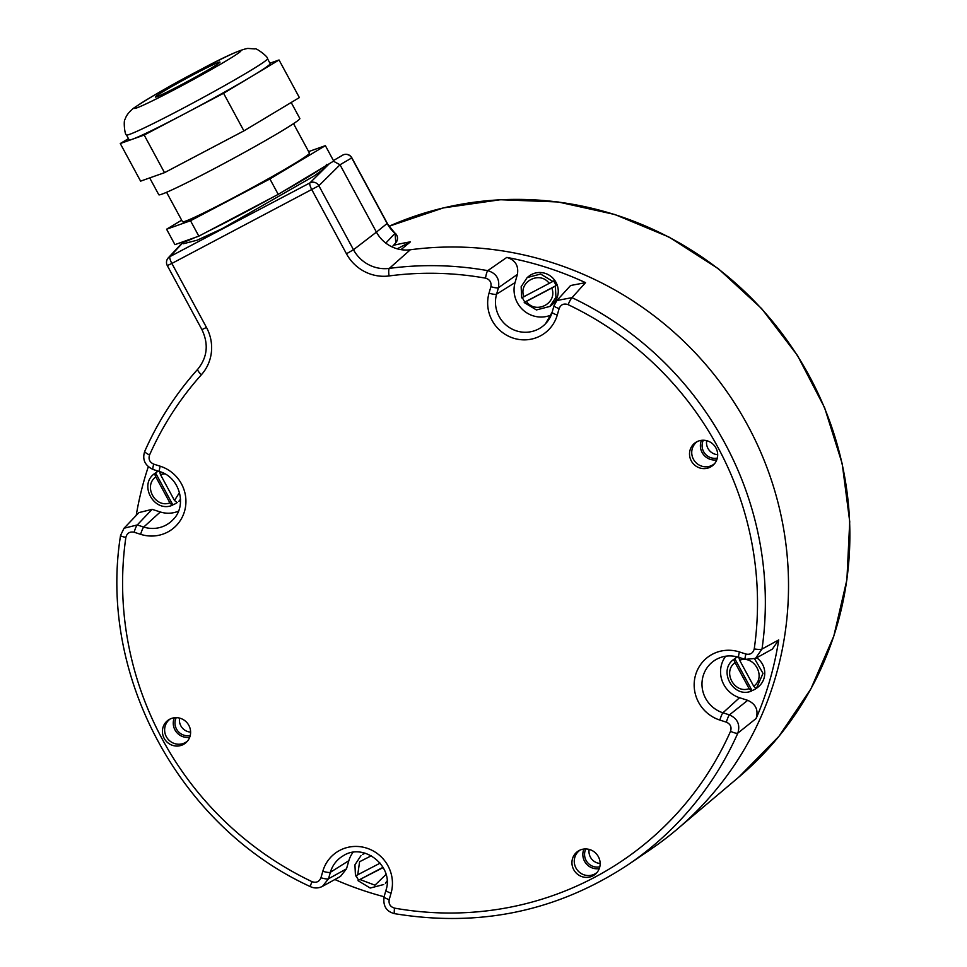 <?xml version="1.0" encoding="UTF-8"?>
<svg xmlns="http://www.w3.org/2000/svg" width="967" height="967" viewBox="0 0 967 967"><rect width="100%" height="100%" fill="white"/><g stroke="black" fill="none" stroke-linecap="round" stroke-linejoin="round"><path stroke-width="1.45" d="M182.715 242.354L168.282 257.851A6.684 6.479 42.9 0 1 169.962 256.581A6.684 1.644 62.2 0 0 171.86 263.435L167.303 265.587L201.91 329.602C208.799 344.071 207.421 357.282 197.751 369.225A330.472 319.944 -128.2 0 0 144.845 451.13A6.684 1.487 -156.1 0 0 144.76 451.251A6.684 1.487 -156.1 0 0 149.547 454.998C148.265 459.228 149.655 462.274 153.729 464.136L160.232 466.215A36.202 35.054 51.8 0 1 184.552 511.217A36.202 35.054 51.8 0 1 140.638 534.328L134.147 532.237C129.783 531.391 127.015 533.107 125.867 537.374A323.788 313.477 -128.2 0 0 312.027 881.674C316.257 883.101 319.243 881.783 320.959 877.734L322.821 871.255A36.202 35.054 51.8 0 1 366.735 848.144A36.202 35.054 51.8 0 1 391.067 893.145L389.205 899.624C388.504 904 390.281 906.841 394.56 908.134A323.788 313.477 -128.2 0 0 730.544 731.294C731.838 727.063 730.436 724.017 726.362 722.168L719.871 720.077A36.202 35.054 51.8 0 1 695.539 675.087A36.202 35.054 51.8 0 1 739.453 651.963L745.944 654.055C750.319 654.901 753.075 653.184 754.236 648.917A323.788 313.477 -128.2 0 0 568.076 304.629C563.834 303.191 560.86 304.508 559.144 308.558L557.27 315.037A36.202 35.054 51.8 0 1 513.356 338.148A36.202 35.054 51.8 0 1 489.036 293.146L490.898 286.667C491.599 282.291 489.81 279.451 485.531 278.158A323.788 313.477 -128.2 0 0 389.072 275.946A6.684 1.45 -97.5 0 1 389.314 268.391A35.295 34.171 51.8 0 1 353.487 249.74L376.429 232.116L340.021 164.777L318.868 185.724L171.86 263.435L206.479 327.462A41.98 40.638 51.8 0 1 201.414 374.725A323.788 313.477 -128.2 0 0 149.547 454.998M326.338 164.438C327.97 165.333 323.74 169.285 313.659 176.284L222.156 228.671L197.111 240.215L183.404 243.732L182.558 242.028A81.76 3.59 -28.4 0 0 195.02 237.519M322.398 167.859A81.76 3.59 151.6 0 1 283.017 191.502M272.053 197.631A81.76 3.59 151.6 0 1 238.39 215.81A81.76 3.59 -28.4 0 1 208.243 231.21M225.384 222.192A74.81 3.288 -28.4 0 0 239.756 214.734A74.81 3.288 -28.4 0 0 254.913 206.648M308.63 151.601L325.371 145.654L333.712 161.066L278.23 194.367L198.839 236.153L174.93 244.639L166.59 229.227L181.663 220.186M325.371 145.654L269.902 178.955L190.511 220.742L166.59 229.227M166.578 192.288L182.521 221.757A72.15 3.167 -28.4 0 0 231.79 198.61A72.15 3.167 151.6 0 0 309.452 153.124L293.521 123.655M269.902 178.955L278.23 194.367M190.511 220.742L198.839 236.153M149.692 177.916L158.793 194.754A80.164 3.517 -28.4 0 0 213.538 169.032A80.164 3.517 151.6 0 0 299.843 118.494L291.188 102.49M269.938 63.206L279.04 59.978L223.57 93.279L144.18 135.054L120.271 143.539L128.454 138.632M120.271 143.539L140.602 181.143L164.511 172.658L144.18 135.054M223.57 93.279L243.902 130.883L164.511 172.658M279.04 59.978L299.371 97.582L243.902 130.883M267.508 58.697L270.168 63.629A80.164 3.517 151.6 0 1 251.311 76.623A80.164 3.517 151.6 0 1 183.875 114.166A80.164 3.517 -28.4 0 1 132.225 139.296A80.164 3.517 -28.4 0 1 129.131 139.889L126.472 134.957A80.164 3.517 -28.4 0 0 181.204 109.235A80.164 3.517 151.6 0 0 267.508 58.697C268.729 57.126 255.506 47.25 254.962 48.93L247.733 48.423C240.058 49.74 224.066 56.956 199.746 70.071C174.012 83.452 152.23 95.963 134.425 107.591C129.445 111.35 126.363 115.194 125.154 119.134C123.268 120.041 124.695 135.199 126.472 134.957M156.146 96.156A36.746 1.608 151.6 0 1 190.91 75.982A36.746 1.608 151.6 0 1 219.98 62.093A36.746 1.608 151.6 0 1 219.171 62.976A36.746 1.608 151.6 0 1 184.395 83.15A36.746 1.608 151.6 0 1 155.336 97.038A36.746 1.608 151.6 0 1 156.146 96.156M400.991 249.643L410.479 241.823A331.717 321.153 -128.2 0 0 393.533 245.28M394.56 908.134A6.684 1.136 100.1 0 0 394.705 913.682C479.656 927.607 557.488 911.265 628.199 864.643L650.586 849.437A332.37 321.781 -128.2 0 0 764.305 460.751A332.37 321.781 -128.2 0 0 410.334 249.764A33.398 32.334 51.8 0 1 385.797 243.092A33.398 32.334 51.8 0 1 376.429 232.116L387.138 223.462A34.437 33.337 -128.2 0 0 395.044 233.337L387.138 223.462L351.71 157.935L340.021 164.777L333.458 161.223M715.918 447.951A14.36 13.901 -128.2 0 0 696.276 442.076A14.36 13.901 -128.2 0 0 691.284 460.908A14.36 13.901 -128.2 0 0 713.876 464.45A14.36 13.901 -128.2 0 0 715.918 447.951M592.892 875.836A14.36 13.901 -128.2 0 0 597.183 854.852A14.36 13.901 -128.2 0 0 573.89 869.949A14.36 13.901 -128.2 0 0 592.892 875.836M164.185 738.353A14.36 13.901 -128.2 0 0 186.776 741.894A14.36 13.901 -128.2 0 0 169.177 719.521A14.36 13.901 -128.2 0 0 164.185 738.353M552.169 312.317A29.53 28.587 51.8 0 1 545.545 323.703A29.53 28.587 51.8 0 1 510.129 328.006A29.53 28.587 51.8 0 1 496.591 294.173L498.452 287.695C499.842 278.943 496.289 273.262 487.767 270.639A330.472 319.944 -128.2 0 0 389.314 268.391L410.334 249.764M485.531 278.158A6.684 1.136 -79.9 0 1 487.767 270.639L506.817 257.403C515.29 260.05 518.82 265.72 517.405 274.41L498.452 287.695A6.684 1.366 16 0 1 490.898 286.667M506.817 257.403A331.874 321.298 51.8 0 1 585.531 282.654L572.005 297.655L556.919 300.495L554.115 305.536A6.684 1.366 -164 0 0 554.031 305.669L552.169 312.16A6.684 1.366 -164 0 1 552.254 312.015M628.199 864.643A330.472 319.944 -128.2 0 0 737.833 733.131L756.121 718.493A331.874 321.298 51.8 0 0 778.713 639.924L762.008 649.05A330.472 319.944 -128.2 0 0 572.005 297.655A6.684 0.762 -64.6 0 0 568.076 304.629M384.092 896.735A331.874 321.298 51.8 0 1 334.872 879.523M136.214 515.447A331.874 321.298 51.8 0 1 148.289 466.795M160.232 466.215A6.684 0.955 107.8 0 0 159.507 471.545C179.838 477.082 187.598 505.971 172.827 519.883A29.53 28.587 51.8 0 1 143.72 527.051L137.229 524.96L124.03 528.236L120.561 535.392A6.684 1.233 -171.8 0 0 125.867 537.374M124.03 528.236L138.946 512.595L152.121 509.343L137.229 524.96A6.684 0.955 -72.2 0 0 134.147 532.237M140.638 534.328A6.684 0.955 -72.2 0 1 143.72 527.051L160.304 511.966L152.121 509.343M160.304 511.966A26.725 25.867 -128.2 0 0 178.484 511.144M180.539 499.093L178.883 501.269A18.373 17.781 -128.2 0 0 180.563 499.758M158.08 471.086A18.373 17.781 -128.2 0 0 156.17 472.38L154.466 473.733L155.844 476.9L169.902 502.888L172.162 505.354C153.813 512.945 138.269 484.201 154.889 473.407L155.542 472.887L172.815 504.834A18.373 17.781 -128.2 0 0 176.719 502.9M158.395 471.183A18.373 17.781 -128.2 0 0 155.542 472.887M177.179 502.61L174.483 500.483L160.425 474.483L159.47 470.989M172.815 504.834L172.162 505.354M169.902 502.888C155.191 508.424 142.995 485.869 155.844 476.9M160.425 474.483L164.813 473.842M179.511 492.517L174.483 500.483M322.482 886.352L328.514 878.761L346.5 868.837L340.493 876.416L322.482 886.352C318.469 888.383 314.468 888.492 310.467 886.666C179.886 827.075 98.005 675.655 120.561 535.392M346.5 868.837L348.857 860.678A26.725 25.867 -128.2 0 1 352.979 852.386M364.535 853.039A18.373 17.781 -128.2 0 0 362.673 854.32L365.188 853.22M387.054 881.022L385.398 883.197A18.373 17.781 -128.2 0 0 387.066 881.686M356.194 875.631A18.373 17.781 -128.2 0 0 358.66 880.139L383.198 867.568M380.164 863.132L355.469 875.957L354.937 864.812L360.969 855.662M383.681 884.539L370.204 888.044L358.008 880.659M358.66 880.139L383.041 867.302M386.014 874.446L374.991 885.18L360.256 879.644M357.717 874.942L359.591 861.73L371.328 855.771M730.544 731.294A6.684 1.487 23.9 0 0 737.833 733.131C740.371 724.694 737.579 718.614 729.444 714.879L747.709 700.338C755.807 704.024 758.611 710.068 756.121 718.493M747.709 700.338L739.525 697.715A26.725 25.867 -128.2 0 1 725.697 656.206M755.336 658.527L762.008 649.05A6.684 1.233 8.2 0 1 754.236 648.917M778.713 639.924L772.355 649.111L755.578 658.394L745.219 659.373A6.684 0.955 107.8 0 1 745.944 654.055M737.253 656.871A18.373 17.781 -128.2 0 0 735.391 658.14L733.687 659.482L735.065 662.649L749.123 688.649L751.395 691.103C733.046 698.706 717.502 669.962 734.122 659.156L734.775 658.636A18.373 17.781 -128.2 0 1 737.591 656.956M754.635 658.865L763.023 673.395L756.399 688.371L758.116 687.017A18.373 17.781 -128.2 0 0 756.702 657.778M751.395 691.103L752.048 690.583A18.373 17.781 -128.2 0 0 755.94 688.661L753.704 686.232L739.646 660.231L738.703 656.75M752.048 690.583L734.775 658.636M739.646 660.231C754.357 654.707 766.553 677.263 753.704 686.232M749.123 688.649C734.412 694.185 722.216 671.618 735.065 662.649M559.144 308.558A6.684 1.366 -164 0 1 554.031 305.669L556.919 300.495L570.603 285.507L585.531 282.654M489.036 293.146A6.684 1.366 16 0 0 496.591 294.173L515.06 282.569A26.725 25.867 -128.2 0 0 523.183 310.129A26.725 25.867 -128.2 0 0 551.202 314.964M515.06 282.569L517.405 274.41M552.858 281.445L553.511 280.926A18.373 17.781 -128.2 0 1 556.049 285.628L555.396 286.135L555.928 297.28L549.897 306.43L551.601 305.089A18.373 17.781 -128.2 0 0 556.001 282.352A18.373 17.781 -128.2 0 0 528.889 276.211L527.184 277.553L540.662 274.048L552.858 281.445L521.672 297.848L521.153 286.703L527.184 277.553M549.897 306.43L536.407 309.948L524.223 302.55L555.396 286.135M522.41 297.522A18.373 17.781 -128.2 0 0 524.876 302.03L524.223 302.55M556.049 285.628L524.876 302.03M523.921 296.845C517.961 281.832 539.985 270.252 549.292 283.488M551.831 288.178C557.79 303.191 535.778 314.771 526.459 301.535M351.831 157.79L351.71 157.935A6.684 6.503 -120.4 0 0 342.826 155.058A6.684 1.644 -117.8 0 1 342.85 155.058L342.85 155.058A6.684 6.684 0 0 1 351.831 157.79L387.271 223.317M385.797 243.092L395.044 233.337L395.805 242.741A6.684 6.684 0 0 0 395.213 233.252M329.324 163.701L309.948 182.896A6.684 6.418 45.3 0 1 318.868 185.724L353.487 249.74L346.464 253.777L311.858 189.762A6.684 1.644 -117.8 0 1 309.948 182.896L169.962 256.581L182.884 242.681M697.34 441.532A14.034 13.586 -128.2 0 0 693.448 459.277A14.034 13.586 -128.2 0 0 714.661 463.556M701.462 440.348A14.034 13.586 -128.2 0 0 702.09 452.496A14.034 13.586 51.8 0 0 716.789 459.833M703.335 440.239A12.462 12.063 -128.2 0 0 717.333 458.032M717.683 454.683A11.797 11.423 51.8 0 1 707.941 448.374A11.797 11.423 -128.2 0 1 706.672 440.686M579.813 850.307A14.034 13.586 -128.2 0 0 594.62 874.059A14.034 13.586 -128.2 0 0 597.135 872.343M599.262 868.62A14.034 13.586 51.8 0 1 583.923 849.123M585.809 849.026A12.462 12.063 -128.2 0 0 599.794 866.819M600.156 863.471A11.797 11.423 51.8 0 1 589.145 849.461M170.228 718.964A14.034 13.586 -128.2 0 0 166.348 736.721A14.034 13.586 -128.2 0 0 187.562 740.988M174.35 717.78A14.034 13.586 51.8 0 0 174.979 729.928A14.034 13.586 -128.2 0 0 189.677 737.265M176.236 717.671A12.462 12.063 -128.2 0 0 190.221 735.464M190.584 732.116A11.797 11.423 -128.2 0 1 180.841 725.818A11.797 11.423 51.8 0 1 179.572 718.118M397.207 248.809L410.479 241.823M342.85 155.058L333.434 160.57M199.565 70.192A60.522 2.659 -28.4 0 0 135.743 106.89A60.522 2.659 -28.4 0 0 175.74 88.94A60.522 2.659 -28.4 0 0 239.562 52.242A60.522 2.659 -28.4 0 0 199.565 70.192M738.861 777.069L778.931 736.322L810.938 688.806L833.832 636.044L846.899 579.729L849.727 521.672L842.209 463.713L824.609 407.711L797.473 355.469L761.682 308.642L718.384 268.741L668.946 237.036L614.964 214.541L558.152 201.97L500.338 199.734L443.357 207.917L389.036 226.254A329.481 318.977 51.8 0 1 490.329 200.471A329.481 318.977 51.8 0 1 822.494 403.191A329.481 318.977 51.8 0 1 738.861 777.069L680.369 826.459M389.072 275.946A41.98 40.638 51.8 0 1 346.464 253.777M557.27 315.037A6.684 1.366 -164 0 1 552.169 312.16L545.545 323.703M206.479 327.462L201.91 329.602M201.414 374.725A6.684 1.644 -138.1 0 1 197.751 369.225A6.684 1.644 -138.1 0 1 197.776 369.201C175.849 393.726 158.189 421.068 144.76 451.251C142.064 459.398 144.82 465.465 153.004 469.454L159.507 471.545M153.729 464.136A6.684 0.955 107.8 0 0 153.004 469.454M312.027 881.674A6.684 0.762 115.4 0 0 310.467 886.666M320.959 877.734A6.684 1.366 16 0 0 328.514 878.761L330.388 872.27L348.857 860.678M322.821 871.255A6.684 1.366 16 0 0 330.388 872.27A29.53 28.587 51.8 0 1 343.164 855.819C363.761 842.027 394.343 866.432 385.954 890.256A6.684 1.366 -164 0 1 386.038 890.123M391.067 893.145A6.684 1.366 -164 0 1 385.954 890.256L384.092 896.747A6.684 1.366 -164 0 1 384.177 896.602M389.205 899.624A6.684 1.366 -164 0 1 384.092 896.747C382.847 906.006 386.389 911.651 394.705 913.682M726.362 722.168A6.684 0.955 -72.2 0 1 729.444 714.879L722.941 712.8L739.525 697.715M719.871 720.077A6.684 0.955 -72.2 0 1 722.941 712.8A29.53 28.587 51.8 0 1 702.235 688.008A29.53 28.587 51.8 0 1 715.882 659.639C723.014 655.638 730.629 654.864 738.728 657.294L745.219 659.373M739.453 651.963A6.684 0.955 107.8 0 0 738.728 657.294M168.282 257.851A6.684 6.684 0 0 0 167.303 265.587M392.094 246.911L395.805 242.741"/></g></svg>
